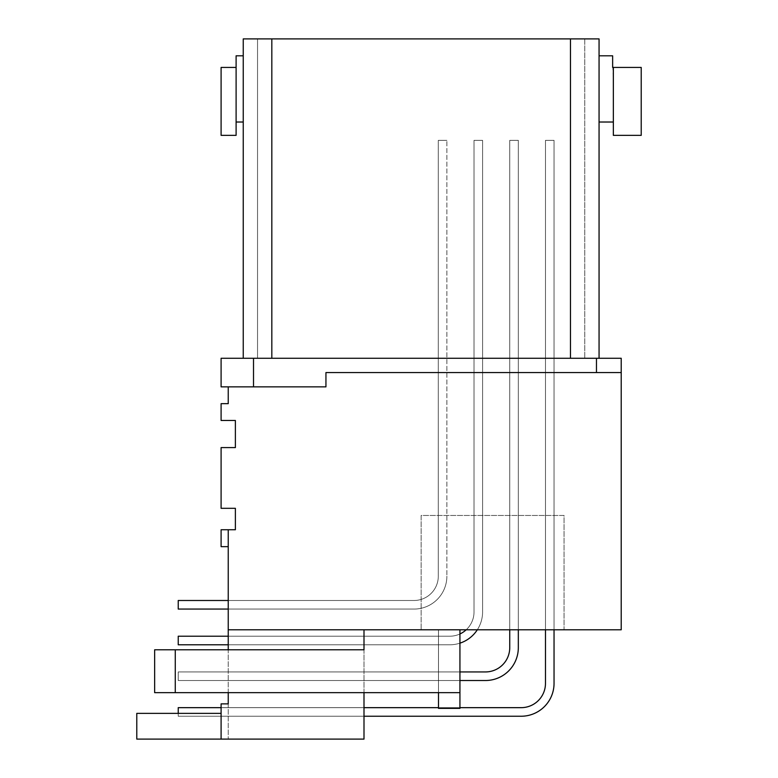 <?xml version="1.0" encoding="UTF-8"?>
<svg xmlns="http://www.w3.org/2000/svg" width="778" height="778" viewBox="0 0 778 778"><rect width="100%" height="100%" fill="white"/><g stroke="black" fill="none" stroke-linecap="round" stroke-linejoin="round"><path stroke-width="0.58" stroke-dasharray="3.89 2.92" d="M545.475 629.781L545.475 140.361L554.043 140.361L545.475 140.361L545.475 683.366A24.293 24.293 0 0 1 521.182 707.659L178.23 707.659L178.23 713.377M459.934 707.659L438.5 707.659M363.997 707.659L221.098 707.659M554.043 683.366A32.87 32.87 0 0 1 521.182 716.237A32.87 32.87 0 0 0 554.043 683.366A32.87 32.87 0 0 1 521.182 716.237A32.87 32.87 0 0 0 554.043 683.366A32.87 32.87 0 0 1 521.182 716.237A32.87 32.87 0 0 0 554.043 683.366A32.87 32.87 0 0 1 521.182 716.237A32.87 32.87 0 0 0 554.043 683.366A32.87 32.87 0 0 1 521.182 716.237A32.87 32.87 0 0 0 554.043 683.366A32.87 32.87 0 0 1 521.182 716.237A32.87 32.87 0 0 0 554.043 683.366A32.87 32.87 0 0 1 521.182 716.237A32.87 32.87 0 0 0 554.043 683.366A32.87 32.87 0 0 1 521.182 716.237A32.87 32.87 0 0 0 554.043 683.366A32.87 32.87 0 0 1 521.182 716.237A32.87 32.87 0 0 0 554.043 683.366A32.87 32.87 0 0 1 521.182 716.237A32.87 32.87 0 0 0 554.043 683.366A32.87 32.87 0 0 1 521.182 716.237A32.87 32.87 0 0 0 554.043 683.366L554.043 140.361L554.043 683.366L554.043 140.361L554.043 683.366L554.043 140.361L554.043 683.366L554.043 140.361L554.043 683.366L554.043 140.361L554.043 683.366L554.043 140.361L554.043 629.781L554.043 140.361L545.475 140.361L545.475 683.366L545.475 140.361L554.043 140.361L545.475 140.361L545.475 683.366L545.475 140.361L554.043 140.361L545.475 140.361L545.475 683.366L545.475 140.361L554.043 140.361L545.475 140.361L545.475 683.366L545.475 140.361L554.043 140.361L545.475 140.361L545.475 683.366L545.475 140.361L554.043 140.361L545.475 140.361L545.475 683.366L545.475 140.361L554.043 140.361L545.475 140.361L545.475 683.366L545.475 140.361L554.043 140.361L545.475 140.361L545.475 683.366L545.475 140.361L554.043 140.361L545.475 140.361L545.475 683.366L545.475 140.361L554.043 140.361L545.475 140.361L545.475 683.366L545.475 140.361L554.043 140.361L545.475 140.361L554.043 140.361L554.043 683.366A32.87 32.87 0 0 1 521.182 716.237L178.23 716.237L178.23 707.659L521.182 707.659L178.23 707.659L178.23 716.237L178.23 707.659L521.182 707.659L178.23 707.659L178.23 716.237L178.23 707.659L521.182 707.659L178.23 707.659L178.23 716.237L178.23 707.659L521.182 707.659L178.23 707.659L178.23 716.237L178.23 707.659L521.182 707.659L178.23 707.659L178.23 716.237L178.23 707.659L521.182 707.659L178.23 707.659L178.23 716.237L178.23 707.659L521.182 707.659L178.23 707.659L178.23 716.237L178.23 707.659L521.182 707.659L178.23 707.659L178.23 716.237L178.23 707.659L521.182 707.659L178.23 707.659L178.23 716.237L178.23 707.659L521.182 707.659L178.23 707.659L178.23 716.237L178.23 707.659L521.182 707.659L178.23 707.659L178.23 716.237L363.997 716.237M509.746 629.781L509.746 140.361L518.323 140.361L509.746 140.361L509.746 647.646A24.293 24.293 0 0 1 485.453 671.939L459.934 671.939M518.323 647.646A32.87 32.87 0 0 1 485.453 680.517A32.87 32.87 0 0 0 518.323 647.646A32.87 32.87 0 0 1 485.453 680.517A32.87 32.87 0 0 0 518.323 647.646A32.87 32.87 0 0 1 485.453 680.517A32.87 32.87 0 0 0 518.323 647.646A32.87 32.87 0 0 1 485.453 680.517A32.87 32.87 0 0 0 518.323 647.646A32.87 32.87 0 0 1 485.453 680.517A32.87 32.87 0 0 0 518.323 647.646A32.87 32.87 0 0 1 485.453 680.517A32.87 32.87 0 0 0 518.323 647.646A32.87 32.87 0 0 1 485.453 680.517A32.87 32.87 0 0 0 518.323 647.646A32.87 32.87 0 0 1 485.453 680.517A32.87 32.87 0 0 0 518.323 647.646A32.87 32.87 0 0 1 485.453 680.517A32.87 32.87 0 0 0 518.323 647.646A32.87 32.87 0 0 1 485.453 680.517A32.87 32.87 0 0 0 518.323 647.646A32.87 32.87 0 0 1 485.453 680.517A32.87 32.87 0 0 0 518.323 647.646L518.323 140.361L518.323 647.646L518.323 140.361L518.323 647.646L518.323 140.361L518.323 647.646L518.323 140.361L518.323 647.646L518.323 140.361L518.323 647.646L518.323 140.361L518.323 629.781L518.323 140.361L509.746 140.361L509.746 647.646L509.746 140.361L518.323 140.361L509.746 140.361L509.746 647.646L509.746 140.361L518.323 140.361L509.746 140.361L509.746 647.646L509.746 140.361L518.323 140.361L509.746 140.361L509.746 647.646L509.746 140.361L518.323 140.361L509.746 140.361L509.746 647.646L509.746 140.361L518.323 140.361L509.746 140.361L509.746 647.646L509.746 140.361L518.323 140.361L509.746 140.361L509.746 647.646L509.746 140.361L518.323 140.361L509.746 140.361L509.746 647.646L509.746 140.361L518.323 140.361L509.746 140.361L509.746 647.646L509.746 140.361L518.323 140.361L509.746 140.361L509.746 647.646L509.746 140.361L518.323 140.361L509.746 140.361L518.323 140.361L518.323 647.646A32.87 32.87 0 0 1 485.453 680.517L178.23 680.517L178.23 671.939L178.23 680.517L178.23 671.939L485.453 671.939L178.23 671.939L178.23 680.517L178.23 671.939L485.453 671.939L178.23 671.939L178.23 680.517L178.23 671.939L485.453 671.939L178.23 671.939L178.23 680.517L178.23 671.939L485.453 671.939L178.23 671.939L178.23 680.517L178.23 671.939L485.453 671.939L178.23 671.939L178.23 680.517L178.23 671.939L485.453 671.939L178.23 671.939L178.23 680.517L178.23 671.939L485.453 671.939L178.23 671.939L178.23 680.517L178.23 671.939L485.453 671.939L178.23 671.939L178.23 680.517L178.23 671.939L485.453 671.939L178.23 671.939L178.23 680.517L178.23 671.939L485.453 671.939L178.23 671.939L178.23 680.517L178.23 671.939L485.453 671.939L178.23 671.939L178.23 680.517L459.934 680.517M477.322 629.781A32.87 32.87 0 0 0 482.593 611.916L482.593 140.361L482.593 611.916A32.87 32.87 0 0 1 449.733 644.787L178.23 644.787L178.23 636.21L449.733 636.21A24.293 24.293 0 0 0 474.026 611.916A24.293 24.293 0 0 1 466.197 629.781A24.293 24.293 0 0 0 474.026 611.916A24.293 24.293 0 0 1 449.733 636.21A24.293 24.293 0 0 0 459.934 633.963A24.293 24.293 0 0 1 449.733 636.21A24.293 24.293 0 0 0 474.026 611.916A24.293 24.293 0 0 1 466.197 629.781A24.293 24.293 0 0 0 474.026 611.916A24.293 24.293 0 0 1 449.733 636.21A24.293 24.293 0 0 0 459.934 633.963A24.293 24.293 0 0 1 449.733 636.21A24.293 24.293 0 0 0 474.026 611.916A24.293 24.293 0 0 1 466.197 629.781A24.293 24.293 0 0 0 474.026 611.916A24.293 24.293 0 0 1 449.733 636.21A24.293 24.293 0 0 0 459.934 633.963A24.293 24.293 0 0 1 449.733 636.21A24.293 24.293 0 0 0 474.026 611.916A24.293 24.293 0 0 1 466.197 629.781A24.293 24.293 0 0 0 474.026 611.916A24.293 24.293 0 0 1 449.733 636.21A24.293 24.293 0 0 0 459.934 633.963A24.293 24.293 0 0 1 449.733 636.21A24.293 24.293 0 0 0 474.026 611.916A24.293 24.293 0 0 1 466.197 629.781A24.293 24.293 0 0 0 474.026 611.916A24.293 24.293 0 0 1 449.733 636.21A24.293 24.293 0 0 0 459.934 633.963A24.293 24.293 0 0 1 449.733 636.21A24.293 24.293 0 0 0 474.026 611.916A24.293 24.293 0 0 1 466.197 629.781A24.293 24.293 0 0 0 474.026 611.916L474.026 140.361L482.593 140.361L474.026 140.361L474.026 611.916L474.026 140.361L482.593 140.361L474.026 140.361L474.026 611.916L474.026 140.361L482.593 140.361L474.026 140.361L474.026 611.916L474.026 140.361L482.593 140.361L474.026 140.361L474.026 611.916L474.026 140.361L482.593 140.361L474.026 140.361L474.026 611.916L474.026 140.361L482.593 140.361L474.026 140.361L474.026 611.916L474.026 140.361L482.593 140.361L474.026 140.361L474.026 611.916L474.026 140.361L482.593 140.361L474.026 140.361L474.026 611.916L474.026 140.361L482.593 140.361L474.026 140.361L474.026 611.916L474.026 140.361L482.593 140.361L474.026 140.361L474.026 611.916L474.026 140.361L482.593 140.361L474.026 140.361L474.026 611.916L474.026 140.361L482.593 140.361L474.026 140.361L474.026 611.916A24.293 24.293 0 0 1 449.733 636.21A24.293 24.293 0 0 0 459.934 633.963A24.293 24.293 0 0 1 449.733 636.21L178.23 636.21L178.23 644.787L178.23 636.21L449.733 636.21L228.236 636.21M459.934 643.163A32.87 32.87 0 0 1 449.733 644.787L228.236 644.787M228.236 609.067L414.003 609.067A32.87 32.87 0 0 0 446.873 576.197A32.87 32.87 0 0 1 414.003 609.067A32.87 32.87 0 0 0 446.873 576.197A32.87 32.87 0 0 1 414.003 609.067A32.87 32.87 0 0 0 446.873 576.197A32.87 32.87 0 0 1 414.003 609.067A32.87 32.87 0 0 0 446.873 576.197A32.87 32.87 0 0 1 414.003 609.067A32.87 32.87 0 0 0 446.873 576.197A32.87 32.87 0 0 1 414.003 609.067A32.87 32.87 0 0 0 446.873 576.197A32.87 32.87 0 0 1 414.003 609.067A32.87 32.87 0 0 0 446.873 576.197A32.87 32.87 0 0 1 414.003 609.067A32.87 32.87 0 0 0 446.873 576.197A32.87 32.87 0 0 1 414.003 609.067A32.87 32.87 0 0 0 446.873 576.197A32.87 32.87 0 0 1 414.003 609.067A32.87 32.87 0 0 0 446.873 576.197A32.87 32.87 0 0 1 414.003 609.067A32.87 32.87 0 0 0 446.873 576.197A32.87 32.87 0 0 1 414.003 609.067A32.87 32.87 0 0 0 446.873 576.197L446.873 140.361L446.873 576.197A32.87 32.87 0 0 1 414.003 609.067L178.23 609.067L178.23 600.49L414.003 600.49A24.293 24.293 0 0 0 438.296 576.197A24.293 24.293 0 0 1 414.003 600.49A24.293 24.293 0 0 0 438.296 576.197A24.293 24.293 0 0 1 414.003 600.49A24.293 24.293 0 0 0 438.296 576.197A24.293 24.293 0 0 1 414.003 600.49A24.293 24.293 0 0 0 438.296 576.197A24.293 24.293 0 0 1 414.003 600.49A24.293 24.293 0 0 0 438.296 576.197A24.293 24.293 0 0 1 414.003 600.49A24.293 24.293 0 0 0 438.296 576.197A24.293 24.293 0 0 1 414.003 600.49A24.293 24.293 0 0 0 438.296 576.197A24.293 24.293 0 0 1 414.003 600.49A24.293 24.293 0 0 0 438.296 576.197A24.293 24.293 0 0 1 414.003 600.49A24.293 24.293 0 0 0 438.296 576.197A24.293 24.293 0 0 1 414.003 600.49A24.293 24.293 0 0 0 438.296 576.197A24.293 24.293 0 0 1 414.003 600.49A24.293 24.293 0 0 0 438.296 576.197A24.293 24.293 0 0 1 414.003 600.49A24.293 24.293 0 0 0 438.296 576.197L438.296 140.361L446.873 140.361L438.296 140.361L438.296 576.197L438.296 140.361L446.873 140.361L438.296 140.361L438.296 576.197L438.296 140.361L446.873 140.361L438.296 140.361L438.296 576.197L438.296 140.361L446.873 140.361L438.296 140.361L438.296 576.197L438.296 140.361L446.873 140.361L438.296 140.361L438.296 576.197L438.296 140.361L446.873 140.361L438.296 140.361L438.296 576.197L438.296 140.361L446.873 140.361L438.296 140.361L438.296 576.197L438.296 140.361L446.873 140.361L438.296 140.361L438.296 576.197L438.296 140.361L446.873 140.361L438.296 140.361L438.296 576.197L438.296 140.361L446.873 140.361L438.296 140.361L438.296 576.197L438.296 140.361L446.873 140.361L438.296 140.361L438.296 576.197L438.296 140.361L446.873 140.361L438.296 140.361L438.296 576.197A24.293 24.293 0 0 1 414.003 600.49L178.23 600.49L178.23 609.067L178.23 600.49L414.003 600.49L228.236 600.49M521.182 716.237L178.23 716.237L521.182 716.237M545.475 683.366L545.475 140.361L545.475 683.366A24.293 24.293 0 0 1 521.182 707.659A24.293 24.293 0 0 0 545.475 683.366A24.293 24.293 0 0 1 521.182 707.659A24.293 24.293 0 0 0 545.475 683.366A24.293 24.293 0 0 1 521.182 707.659A24.293 24.293 0 0 0 545.475 683.366A24.293 24.293 0 0 1 521.182 707.659A24.293 24.293 0 0 0 545.475 683.366A24.293 24.293 0 0 1 521.182 707.659A24.293 24.293 0 0 0 545.475 683.366A24.293 24.293 0 0 1 521.182 707.659M414.003 609.067L178.23 609.067L178.23 600.49L414.003 600.49L178.23 600.49L178.23 609.067L178.23 600.49L414.003 600.49L178.23 600.49L178.23 609.067L178.23 600.49L414.003 600.49L178.23 600.49L178.23 609.067L178.23 600.49L414.003 600.49L178.23 600.49L178.23 609.067L178.23 600.49L414.003 600.49L178.23 600.49L178.23 609.067L178.23 600.49L414.003 600.49L178.23 600.49L178.23 609.067L178.23 600.49L414.003 600.49L178.23 600.49L178.23 609.067L178.23 600.49L414.003 600.49L178.23 600.49L178.23 609.067L178.23 600.49L414.003 600.49L178.23 600.49L178.23 609.067L178.23 600.49L414.003 600.49L178.23 600.49L178.23 609.067L414.003 609.067M449.733 644.787L178.23 644.787L178.23 636.21L449.733 636.21L178.23 636.21L178.23 644.787L178.23 636.21L449.733 636.21L178.23 636.21L178.23 644.787L178.23 636.21L449.733 636.21L178.23 636.21L178.23 644.787L178.23 636.21L449.733 636.21L178.23 636.21L178.23 644.787L178.23 636.21L449.733 636.21L178.23 636.21L178.23 644.787L178.23 636.21L449.733 636.21L178.23 636.21L178.23 644.787L178.23 636.21L449.733 636.21L178.23 636.21L178.23 644.787L178.23 636.21L449.733 636.21L178.23 636.21L178.23 644.787L178.23 636.21L449.733 636.21L178.23 636.21L178.23 644.787L178.23 636.21L449.733 636.21L178.23 636.21L178.23 644.787L449.733 644.787A32.87 32.87 0 0 0 482.593 611.916A32.87 32.87 0 0 1 449.733 644.787A32.87 32.87 0 0 0 482.593 611.916A32.87 32.87 0 0 1 449.733 644.787A32.87 32.87 0 0 0 482.593 611.916A32.87 32.87 0 0 1 449.733 644.787A32.87 32.87 0 0 0 482.593 611.916A32.87 32.87 0 0 1 449.733 644.787A32.87 32.87 0 0 0 482.593 611.916A32.87 32.87 0 0 1 449.733 644.787A32.87 32.87 0 0 0 482.593 611.916A32.87 32.87 0 0 1 449.733 644.787A32.87 32.87 0 0 0 482.593 611.916A32.87 32.87 0 0 1 449.733 644.787A32.87 32.87 0 0 0 482.593 611.916A32.87 32.87 0 0 1 449.733 644.787A32.87 32.87 0 0 0 482.593 611.916A32.87 32.87 0 0 1 449.733 644.787A32.87 32.87 0 0 0 482.593 611.916A32.87 32.87 0 0 1 449.733 644.787A32.87 32.87 0 0 0 482.593 611.916A32.87 32.87 0 0 1 449.733 644.787M509.746 647.646L509.746 140.361L509.746 647.646A24.293 24.293 0 0 1 485.453 671.939A24.293 24.293 0 0 0 509.746 647.646A24.293 24.293 0 0 1 485.453 671.939A24.293 24.293 0 0 0 509.746 647.646A24.293 24.293 0 0 1 485.453 671.939A24.293 24.293 0 0 0 509.746 647.646A24.293 24.293 0 0 1 485.453 671.939A24.293 24.293 0 0 0 509.746 647.646A24.293 24.293 0 0 1 485.453 671.939A24.293 24.293 0 0 0 509.746 647.646A24.293 24.293 0 0 1 485.453 671.939M485.453 680.517L178.23 680.517L485.453 680.517M236.104 55.802L236.104 67.433L221.098 67.433L221.098 135.353M236.104 67.433L236.104 135.353M243.242 88.916L243.242 55.802L243.242 88.916M221.098 713.377L221.098 726.244L221.098 713.377L221.098 726.244L221.098 713.377L136.782 713.377L136.782 739.1L136.782 726.244L136.782 739.1L221.098 739.1L221.098 726.244L221.098 739.1L221.098 726.244L221.098 739.1L363.997 739.1L363.997 629.781L363.997 649.786L154.647 649.786L363.997 649.786L154.647 649.786L154.647 692.653L459.934 692.653L154.647 692.653L438.5 692.653L438.5 629.781L421.151 629.781L621.214 629.781L621.214 358.279L596.463 358.279L596.463 372.565L325.943 372.565L325.943 386.861L228.236 386.861L325.943 386.861L228.236 386.861L228.236 403.665L221.098 403.665L221.098 420.47L235.384 420.47L235.384 447.583L221.098 447.583L221.098 508.316L235.384 508.316L235.384 529.75L228.236 529.75L228.236 739.1L228.236 703.876L221.098 703.876L221.098 739.1L228.236 739.1L221.098 739.1L221.098 703.876L228.236 703.876L221.098 703.876L221.098 739.1M641.218 135.353L641.218 67.433L613.346 67.433L613.346 88.916L612.636 55.802M613.346 135.353L613.346 67.433M599.06 88.916L599.06 55.802L599.06 88.916M253.511 386.861L253.511 358.279L221.098 358.279L221.098 386.861L228.236 386.861M228.236 692.653L228.236 649.786M243.261 209.068L243.261 183.433L243.242 209.068M599.06 358.279L570.478 358.279L599.06 358.279L599.06 38.9L243.242 38.9L243.242 358.279L271.823 358.279L243.242 358.279M243.242 188.315L243.242 191.514M564.05 629.781L444.627 629.781L564.05 629.781L564.05 515.464L421.151 515.464L421.151 629.781L421.151 515.464L564.05 515.464L564.05 629.781M444.627 629.781L363.997 629.781L444.627 629.781M363.997 692.653L363.997 629.781L228.236 629.781L459.934 629.781L228.236 629.781M438.5 692.653L438.5 629.781L438.5 708.379L438.5 692.653L459.934 692.653L459.934 708.379L438.5 708.379L459.934 708.379L459.934 629.781L459.934 708.379L438.5 708.379L438.5 629.781L363.997 629.781L363.997 649.786L363.997 629.781M175.274 692.653L175.274 649.786M570.478 358.279L271.823 358.279L584.774 358.279L271.823 358.279L570.478 358.279L570.478 38.9M253.511 358.279L596.463 358.279M584.774 38.9L584.774 358.279L584.774 38.9M257.537 38.9L257.537 358.279L271.823 358.279L257.537 358.279L257.537 38.9M621.214 372.565L596.463 372.565M459.934 692.653L459.934 629.781M228.236 546.652L221.098 546.652L228.236 546.652L221.098 546.652L221.098 529.75L221.098 546.652L221.098 529.75L228.236 529.75M243.261 223.84L243.242 202.951L243.261 223.84M243.261 183.433L243.242 233.449L243.261 183.433M243.261 191.514L243.242 186.03M243.261 186.03L243.242 182.82M243.261 182.82L243.242 207.502M243.261 207.502L243.242 234.061M243.261 234.061L243.242 232.077M243.261 232.077L243.242 225.367M243.261 225.367L243.242 228.567M243.261 228.567L243.242 207.911M243.261 207.911L243.261 188.315M621.214 478.528L621.214 498.873M621.223 478.188L621.223 499.213M621.223 496.529L621.223 480.843L621.214 496.529M621.223 494.847L621.223 486.386L621.214 494.847M621.214 446.251L621.223 495.654L621.214 446.251M621.223 461.121L621.223 445.911L621.214 461.121M621.223 464.262L621.223 448.575L621.214 464.262M621.223 462.57L621.223 454.119L621.214 462.57M621.223 504.329L621.214 436.633M621.223 445.317L621.223 456.598L621.214 445.317M271.823 38.9L271.823 358.279"/><path stroke-width="1.17" d="M545.475 629.781L545.475 683.366A24.293 24.293 0 0 1 521.182 707.659L459.934 707.659M438.5 707.659L363.997 707.659M221.098 707.659L178.23 707.659L178.23 713.377M554.043 683.366L554.043 629.781L554.043 683.366A32.87 32.87 0 0 1 521.182 716.237L363.997 716.237M509.746 629.781L509.746 647.646A24.293 24.293 0 0 1 485.453 671.939L459.934 671.939M518.323 647.646L518.323 629.781L518.323 647.646A32.87 32.87 0 0 1 485.453 680.517L459.934 680.517M228.236 636.21L178.23 636.21L178.23 644.787L228.236 644.787M477.322 629.781A32.87 32.87 0 0 1 459.934 643.163M466.197 629.781A24.293 24.293 0 0 1 459.934 633.963A24.293 24.293 0 0 0 466.197 629.781A24.293 24.293 0 0 1 459.934 633.963A24.293 24.293 0 0 0 466.197 629.781A24.293 24.293 0 0 1 459.934 633.963A24.293 24.293 0 0 0 466.197 629.781A24.293 24.293 0 0 1 459.934 633.963A24.293 24.293 0 0 0 466.197 629.781A24.293 24.293 0 0 1 459.934 633.963A24.293 24.293 0 0 0 466.197 629.781A24.293 24.293 0 0 1 459.934 633.963A24.293 24.293 0 0 0 466.197 629.781M228.236 600.49L178.23 600.49L178.23 609.067L228.236 609.067M545.475 683.366A24.293 24.293 0 0 1 521.182 707.659A24.293 24.293 0 0 0 545.475 683.366A24.293 24.293 0 0 1 521.182 707.659A24.293 24.293 0 0 0 545.475 683.366A24.293 24.293 0 0 1 521.182 707.659A24.293 24.293 0 0 0 545.475 683.366A24.293 24.293 0 0 1 521.182 707.659A24.293 24.293 0 0 0 545.475 683.366A24.293 24.293 0 0 1 521.182 707.659A24.293 24.293 0 0 0 545.475 683.366A24.293 24.293 0 0 1 521.182 707.659M509.746 647.646A24.293 24.293 0 0 1 485.453 671.939A24.293 24.293 0 0 0 509.746 647.646A24.293 24.293 0 0 1 485.453 671.939A24.293 24.293 0 0 0 509.746 647.646A24.293 24.293 0 0 1 485.453 671.939A24.293 24.293 0 0 0 509.746 647.646A24.293 24.293 0 0 1 485.453 671.939A24.293 24.293 0 0 0 509.746 647.646A24.293 24.293 0 0 1 485.453 671.939A24.293 24.293 0 0 0 509.746 647.646A24.293 24.293 0 0 1 485.453 671.939M236.104 67.433L236.104 135.353L221.098 135.353L221.098 67.433L236.104 67.433L236.104 55.802L243.242 55.802M363.997 692.653L363.997 739.1L136.782 739.1L136.782 713.377L221.098 713.377M613.346 67.433L641.218 67.433L641.218 135.353L613.346 135.353L613.346 67.433L612.636 67.433L612.636 55.802L599.06 55.802M596.463 372.565L596.463 358.279L621.214 358.279L621.214 372.565L325.943 372.565L325.943 386.861L221.098 386.861L221.098 358.279L253.511 358.279L253.511 386.861M228.236 386.861L228.236 403.665L221.098 403.665L221.098 420.47L235.384 420.47L235.384 447.583L221.098 447.583L221.098 508.316L235.384 508.316L235.384 529.75L228.236 529.75L228.236 649.786M221.098 739.1L221.098 703.876L228.236 703.876L228.236 692.653M599.06 358.279L599.06 38.9L243.242 38.9L243.242 358.279M621.214 372.565L621.214 629.781L228.236 629.781M438.5 692.653L438.5 708.379L459.934 708.379L459.934 692.653L154.647 692.653L154.647 649.786L363.997 649.786L363.997 629.781M459.934 692.653L459.934 629.781M175.274 692.653L175.274 649.786M596.463 358.279L253.511 358.279M228.236 546.652L221.098 546.652L221.098 529.75L228.236 529.75M621.223 436.633L621.223 479.374M621.223 498.387L621.214 504.329M621.223 478.528L621.214 498.873M570.478 38.9L570.478 358.279M271.823 38.9L271.823 358.279M236.104 122.02L243.242 122.02M613.346 122.02L599.06 122.02"/></g></svg>
